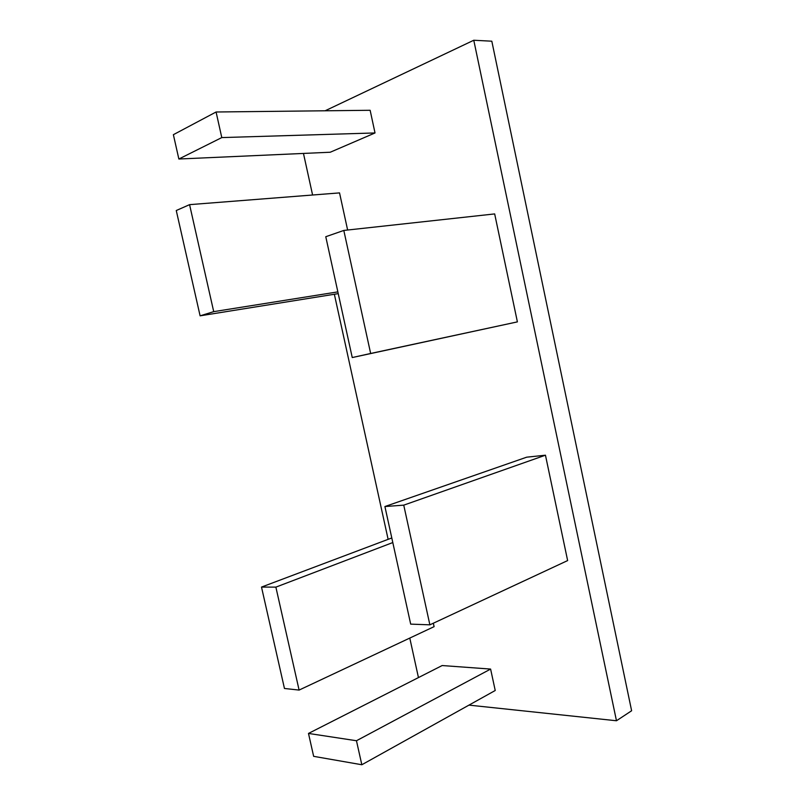 <?xml version="1.0" encoding="UTF-8"?>
<svg xmlns="http://www.w3.org/2000/svg" width="805" height="805" viewBox="0 0 805 805"><rect width="100%" height="100%" fill="white"/><g stroke="black" fill="none" stroke-linecap="round" stroke-linejoin="round"><path stroke-width="1.21" d="M545.458 455.197L567.636 560.572L429.87 624.831L410.681 624.127L384.911 506.536L526.701 457.18L545.458 455.197L403.748 505.148L429.87 624.831M490.607 669.076L495.226 690.499L361.827 764.75L313.648 756.338L308.486 733.436L442.156 665.544L490.607 669.076L356.464 740.741L361.827 764.75M433.342 623.211L434.096 626.652L299.098 690.076L284.457 688.476L261.504 587.076L391.794 537.961M375.019 132.956L370.139 110.285L216.082 111.996L173.377 134.687L178.861 159.018L330.241 152.236L375.019 132.956L221.788 137.585L216.082 111.996M473.773 40.25L491.815 41.196L631.623 710.755L616.469 720.757L473.773 40.25L325.119 110.788M418.449 677.579L409.785 638.073M388.131 539.35L334.357 294.258M312.592 195.011L303.465 153.443M616.469 720.757L468.953 705.12M347.629 230.029L339.539 192.898L189.578 204.651L176.265 210.518L200.103 315.832L338.241 293.634M517.394 321.879L494.673 213.919L343.805 230.441L325.773 236.72L352.248 357.551L517.394 321.879L370.652 353.476L343.805 230.441M200.103 315.832L213.717 311.646L337.858 291.883M213.717 311.646L189.578 204.651M178.861 159.018L221.788 137.585M352.248 357.551L370.652 353.476M261.504 587.076L275.874 587.127L392.8 542.55M275.874 587.127L299.098 690.076M308.486 733.436L356.464 740.741M384.911 506.536L403.748 505.148"/></g></svg>
